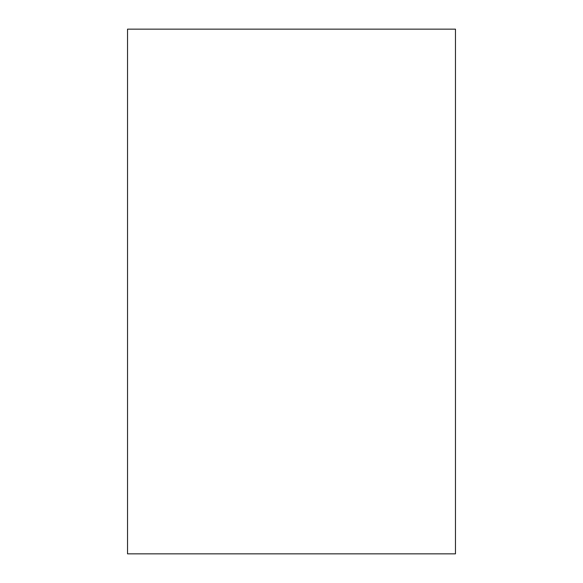 <?xml version="1.0" encoding="UTF-8"?>
<svg xmlns="http://www.w3.org/2000/svg" width="583" height="583" viewBox="0 0 583 583"><rect width="100%" height="100%" fill="white"/><g stroke="black" fill="none" stroke-linecap="round" stroke-linejoin="round"><path stroke-width="0.87" d="M455.469 29.15L455.469 553.85L127.531 553.85L127.531 29.15L455.469 29.15"/></g></svg>
